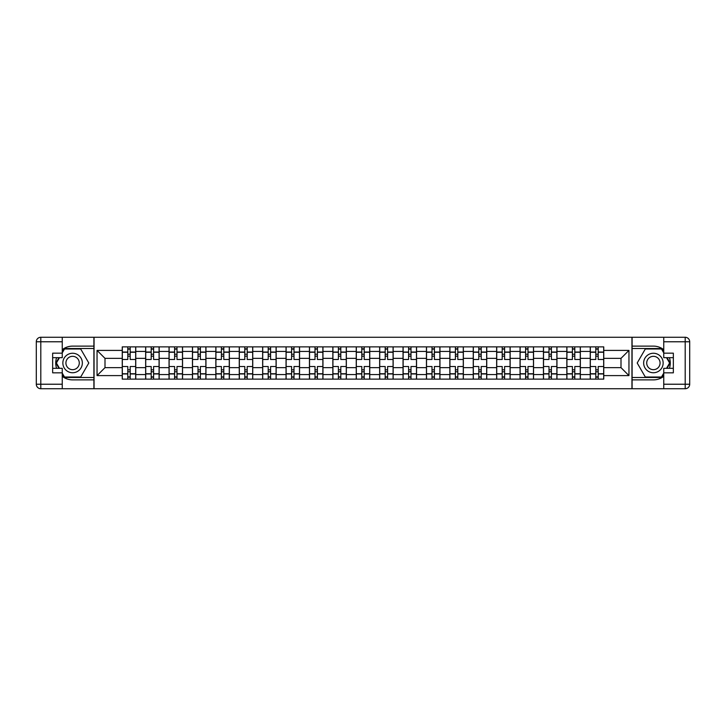 <?xml version="1.0" encoding="UTF-8"?>
<svg xmlns="http://www.w3.org/2000/svg" width="726" height="726" viewBox="0 0 726 726"><rect width="100%" height="100%" fill="white"/><g stroke="black" fill="none" stroke-linecap="round" stroke-linejoin="round"><path stroke-width="1.09" d="M62.254 376.331A16.88 16.88 0 0 0 72.6 379.88L93.899 379.88L93.899 388.728L632.101 388.728L632.101 379.88L653.4 379.88A16.88 16.88 0 0 0 663.745 376.331M663.745 349.669A16.88 16.88 0 0 0 653.4 346.12L632.101 346.12L632.101 337.272L93.899 337.272L93.899 346.12L72.6 346.12A16.88 16.88 0 0 0 62.254 349.669M145.654 379.126L145.654 351.448L135.753 351.448L135.753 379.126M135.753 351.448L135.753 346.874M145.654 351.448L145.654 346.874M159.148 346.874L159.148 379.126M169.049 379.126L169.049 346.874M182.553 346.874L182.553 379.126M192.454 379.126L192.454 346.874M205.948 346.874L205.948 379.126M215.849 379.126L215.849 346.874M229.352 346.874L229.352 379.126M239.253 379.126L239.253 346.874M252.748 346.874L252.748 379.126M262.649 379.126L262.649 346.874M276.152 346.874L276.152 379.126M286.053 379.126L286.053 346.874M299.548 346.874L299.548 379.126M309.448 379.126L309.448 346.874M322.952 346.874L322.952 379.126M332.853 379.126L332.853 346.874M346.347 346.874L346.347 379.126M356.248 379.126L356.248 346.874M369.752 346.874L369.752 379.126M379.653 379.126L379.653 346.874M393.147 346.874L393.147 379.126M403.048 379.126L403.048 346.874M416.552 346.874L416.552 379.126M426.452 379.126L426.452 346.874M439.947 346.874L439.947 379.126M449.848 379.126L449.848 346.874M463.351 346.874L463.351 379.126M473.252 379.126L473.252 346.874M486.747 346.874L486.747 379.126M496.648 379.126L496.648 346.874M510.151 346.874L510.151 379.126M520.052 379.126L520.052 346.874M533.546 346.874L533.546 379.126M543.447 379.126L543.447 346.874M556.951 346.874L556.951 379.126M566.852 379.126L566.852 346.874M580.346 346.874L580.346 379.126M590.247 379.126L590.247 346.874M590.247 367.646L580.346 367.646M566.852 367.646L556.951 367.646M543.447 367.646L533.546 367.646M520.052 367.646L510.151 367.646M496.648 367.646L486.747 367.646M473.252 367.646L463.351 367.646M449.848 367.646L439.947 367.646M426.452 367.646L416.552 367.646M403.048 367.646L393.147 367.646M379.653 367.646L369.752 367.646M356.248 367.646L346.347 367.646M332.853 367.646L322.952 367.646M309.448 367.646L299.548 367.646M286.053 367.646L276.152 367.646M262.649 367.646L252.748 367.646M239.253 367.646L229.352 367.646M215.849 367.646L205.948 367.646M192.454 367.646L182.553 367.646M169.049 367.646L159.148 367.646M145.654 367.646L135.753 367.646M590.247 358.354L580.346 358.354M566.852 358.354L556.951 358.354M543.447 358.354L533.546 358.354M520.052 358.354L510.151 358.354M496.648 358.354L486.747 358.354M473.252 358.354L463.351 358.354M449.848 358.354L439.947 358.354M426.452 358.354L416.552 358.354M403.048 358.354L393.147 358.354M379.653 358.354L369.752 358.354M356.248 358.354L346.347 358.354M332.853 358.354L322.952 358.354M309.448 358.354L299.548 358.354M286.053 358.354L276.152 358.354M262.649 358.354L252.748 358.354M239.253 358.354L229.352 358.354M215.849 358.354L205.948 358.354M192.454 358.354L182.553 358.354M169.049 358.354L159.148 358.354M145.654 358.354L135.753 358.354M104.998 367.646L122.249 367.646L122.249 358.354L104.998 358.354L104.998 367.646L97.048 375.596L97.048 350.404L122.249 350.404L122.249 358.354M603.751 358.354L603.751 367.646L621.002 367.646L621.002 358.354L603.751 358.354L603.751 346.874L122.249 346.874L122.249 350.404M603.751 350.404L628.952 350.404L628.952 375.596L603.751 375.596L603.751 367.646M122.249 367.646L122.249 379.126L603.751 379.126L603.751 375.596M122.249 375.596L97.048 375.596M631.947 388.728L631.947 337.272M94.053 388.728L94.053 337.272M130.199 376.876L127.803 376.876M127.803 349.124L130.199 349.124M153.603 376.876L151.199 376.876M151.199 349.124L153.603 349.124M176.999 376.876L174.603 376.876M174.603 349.124L176.999 349.124M200.403 376.876L197.998 376.876M197.998 349.124L200.403 349.124M223.799 376.876L221.403 376.876M221.403 349.124L223.799 349.124M247.203 376.876L244.798 376.876M244.798 349.124L247.203 349.124M270.598 376.876L268.203 376.876M268.203 349.124L270.598 349.124M294.003 376.876L291.598 376.876M291.598 349.124L294.003 349.124M317.398 376.876L315.002 376.876M315.002 349.124L317.398 349.124M340.803 376.876L338.398 376.876M338.398 349.124L340.803 349.124M364.198 376.876L361.802 376.876M361.802 349.124L364.198 349.124M387.602 376.876L385.197 376.876M385.197 349.124L387.602 349.124M410.998 376.876L408.602 376.876M408.602 349.124L410.998 349.124M434.402 376.876L431.997 376.876M431.997 349.124L434.402 349.124M457.797 376.876L455.402 376.876M455.402 349.124L457.797 349.124M481.202 376.876L478.797 376.876M478.797 349.124L481.202 349.124M504.597 376.876L502.201 376.876M502.201 349.124L504.597 349.124M528.002 376.876L525.597 376.876M525.597 349.124L528.002 349.124M551.397 376.876L549.001 376.876M549.001 349.124L551.397 349.124M574.801 376.876L572.397 376.876M572.397 349.124L574.801 349.124M598.197 376.876L595.801 376.876M595.801 349.124L598.197 349.124M97.048 350.404L104.998 358.354M621.002 367.646L628.952 375.596M621.002 358.354L628.952 350.404M135.671 379.126L135.671 359.479L130.199 359.479L130.199 346.874M127.803 346.874L127.803 359.479L122.322 359.479L122.322 346.874M135.671 359.479L135.671 346.874M122.322 379.126L122.322 366.521L127.803 366.521L127.803 379.126M130.199 379.126L130.199 366.521L135.671 366.521M127.803 356.176L130.199 356.176M122.322 366.521L122.322 359.479M130.199 369.824L127.803 369.824M130.199 377.175L127.803 377.175M127.803 371.776L130.199 371.776M130.199 354.224L127.803 354.224M127.803 348.825L130.199 348.825M56.592 357.673A16.88 16.88 0 0 0 56.592 368.327M93.899 337.272L62.254 337.272L62.254 357.673L52.653 357.673M93.899 388.728L40.801 388.728A4.501 4.501 0 0 1 36.3 384.226L36.3 341.774A4.501 4.501 0 0 1 40.801 337.272L62.254 337.272M93.899 379.88L93.899 346.12M52.653 368.327L62.254 368.327L62.254 388.728M62.254 353.172L52.653 353.172L52.653 372.828L62.254 372.828M93.899 348.525L64.242 348.525L62.254 351.974M62.254 374.026L64.242 377.475L93.899 377.475M58.96 357.673L55.884 363L58.96 368.327M669.408 368.327A16.88 16.88 0 0 0 669.408 357.673M632.101 388.728L663.745 388.728L663.745 368.327L673.347 368.327M632.101 337.272L685.199 337.272A4.501 4.501 0 0 1 689.7 341.774L689.7 384.226A4.501 4.501 0 0 1 685.199 388.728L663.745 388.728M632.101 346.12L632.101 379.88M673.347 357.673L663.745 357.673L663.745 337.272M663.745 372.828L673.347 372.828L673.347 353.172L663.745 353.172M632.101 377.475L661.758 377.475L663.745 374.026M663.745 351.974L661.758 348.525L632.101 348.525M667.04 368.327L670.116 363L667.04 357.673M62.853 363A9.747 9.747 0 0 0 72.6 372.747A9.747 9.747 0 0 0 82.347 363A9.747 9.747 0 0 0 72.6 353.253A9.747 9.747 0 0 0 62.853 363M65.921 363A6.679 6.679 0 0 0 72.6 369.679A6.679 6.679 0 0 0 79.279 363A6.679 6.679 0 0 0 72.6 356.321A6.679 6.679 0 0 0 65.921 363M62.254 352.872L64.505 348.979L80.695 348.979L88.799 363L80.695 377.021L64.505 377.021L62.254 373.128M59.478 368.327L56.401 363L59.478 357.673M643.653 363A9.747 9.747 0 0 0 653.4 372.747A9.747 9.747 0 0 0 663.147 363A9.747 9.747 0 0 0 653.4 353.253A9.747 9.747 0 0 0 643.653 363M646.721 363A6.679 6.679 0 0 0 653.4 369.679A6.679 6.679 0 0 0 660.079 363A6.679 6.679 0 0 0 653.4 356.321A6.679 6.679 0 0 0 646.721 363M663.745 373.128L661.495 377.021L645.305 377.021L637.201 363L645.305 348.979L661.495 348.979L663.745 352.872M666.522 357.673L669.599 363L666.522 368.327M159.076 379.126L159.076 359.479L153.603 359.479L153.603 346.874M151.199 346.874L151.199 359.479L145.726 359.479L145.726 346.874M159.076 359.479L159.076 346.874M145.726 379.126L145.726 366.521L151.199 366.521L151.199 379.126M153.603 379.126L153.603 366.521L159.076 366.521M151.199 356.176L153.603 356.176M145.726 366.521L145.726 359.479M153.603 369.824L151.199 369.824M153.603 377.175L151.199 377.175M151.199 371.776L153.603 371.776M153.603 354.224L151.199 354.224M151.199 348.825L153.603 348.825M182.471 379.126L182.471 359.479L176.999 359.479L176.999 346.874M174.603 346.874L174.603 359.479L169.122 359.479L169.122 346.874M182.471 359.479L182.471 346.874M169.122 379.126L169.122 366.521L174.603 366.521L174.603 379.126M176.999 379.126L176.999 366.521L182.471 366.521M174.603 356.176L176.999 356.176M169.122 366.521L169.122 359.479M176.999 369.824L174.603 369.824M176.999 377.175L174.603 377.175M174.603 371.776L176.999 371.776M176.999 354.224L174.603 354.224M174.603 348.825L176.999 348.825M205.875 379.126L205.875 359.479L200.403 359.479L200.403 346.874M197.998 346.874L197.998 359.479L192.526 359.479L192.526 346.874M205.875 359.479L205.875 346.874M192.526 379.126L192.526 366.521L197.998 366.521L197.998 379.126M200.403 379.126L200.403 366.521L205.875 366.521M197.998 356.176L200.403 356.176M192.526 366.521L192.526 359.479M200.403 369.824L197.998 369.824M200.403 377.175L197.998 377.175M197.998 371.776L200.403 371.776M200.403 354.224L197.998 354.224M197.998 348.825L200.403 348.825M229.271 379.126L229.271 359.479L223.799 359.479L223.799 346.874M221.403 346.874L221.403 359.479L215.921 359.479L215.921 346.874M229.271 359.479L229.271 346.874M215.921 379.126L215.921 366.521L221.403 366.521L221.403 379.126M223.799 379.126L223.799 366.521L229.271 366.521M221.403 356.176L223.799 356.176M215.921 366.521L215.921 359.479M223.799 369.824L221.403 369.824M223.799 377.175L221.403 377.175M221.403 371.776L223.799 371.776M223.799 354.224L221.403 354.224M221.403 348.825L223.799 348.825M252.675 379.126L252.675 359.479L247.203 359.479L247.203 346.874M244.798 346.874L244.798 359.479L239.326 359.479L239.326 346.874M252.675 359.479L252.675 346.874M239.326 379.126L239.326 366.521L244.798 366.521L244.798 379.126M247.203 379.126L247.203 366.521L252.675 366.521M244.798 356.176L247.203 356.176M239.326 366.521L239.326 359.479M247.203 369.824L244.798 369.824M247.203 377.175L244.798 377.175M244.798 371.776L247.203 371.776M247.203 354.224L244.798 354.224M244.798 348.825L247.203 348.825M276.071 379.126L276.071 359.479L270.598 359.479L270.598 346.874M268.203 346.874L268.203 359.479L262.721 359.479L262.721 346.874M276.071 359.479L276.071 346.874M262.721 379.126L262.721 366.521L268.203 366.521L268.203 379.126M270.598 379.126L270.598 366.521L276.071 366.521M268.203 356.176L270.598 356.176M262.721 366.521L262.721 359.479M270.598 369.824L268.203 369.824M270.598 377.175L268.203 377.175M268.203 371.776L270.598 371.776M270.598 354.224L268.203 354.224M268.203 348.825L270.598 348.825M299.475 379.126L299.475 359.479L294.003 359.479L294.003 346.874M291.598 346.874L291.598 359.479L286.126 359.479L286.126 346.874M299.475 359.479L299.475 346.874M286.126 379.126L286.126 366.521L291.598 366.521L291.598 379.126M294.003 379.126L294.003 366.521L299.475 366.521M291.598 356.176L294.003 356.176M286.126 366.521L286.126 359.479M294.003 369.824L291.598 369.824M294.003 377.175L291.598 377.175M291.598 371.776L294.003 371.776M294.003 354.224L291.598 354.224M291.598 348.825L294.003 348.825M322.879 379.126L322.879 359.479L317.398 359.479L317.398 346.874M315.002 346.874L315.002 359.479L309.521 359.479L309.521 346.874M322.879 359.479L322.879 346.874M309.521 379.126L309.521 366.521L315.002 366.521L315.002 379.126M317.398 379.126L317.398 366.521L322.879 366.521M315.002 356.176L317.398 356.176M309.521 366.521L309.521 359.479M317.398 369.824L315.002 369.824M317.398 377.175L315.002 377.175M315.002 371.776L317.398 371.776M317.398 354.224L315.002 354.224M315.002 348.825L317.398 348.825M346.275 379.126L346.275 359.479L340.803 359.479L340.803 346.874M338.398 346.874L338.398 359.479L332.925 359.479L332.925 346.874M346.275 359.479L346.275 346.874M332.925 379.126L332.925 366.521L338.398 366.521L338.398 379.126M340.803 379.126L340.803 366.521L346.275 366.521M338.398 356.176L340.803 356.176M332.925 366.521L332.925 359.479M340.803 369.824L338.398 369.824M340.803 377.175L338.398 377.175M338.398 371.776L340.803 371.776M340.803 354.224L338.398 354.224M338.398 348.825L340.803 348.825M369.679 379.126L369.679 359.479L364.198 359.479L364.198 346.874M361.802 346.874L361.802 359.479L356.321 359.479L356.321 346.874M369.679 359.479L369.679 346.874M356.321 379.126L356.321 366.521L361.802 366.521L361.802 379.126M364.198 379.126L364.198 366.521L369.679 366.521M361.802 356.176L364.198 356.176M356.321 366.521L356.321 359.479M364.198 369.824L361.802 369.824M364.198 377.175L361.802 377.175M361.802 371.776L364.198 371.776M364.198 354.224L361.802 354.224M361.802 348.825L364.198 348.825M393.075 379.126L393.075 359.479L387.602 359.479L387.602 346.874M385.197 346.874L385.197 359.479L379.725 359.479L379.725 346.874M393.075 359.479L393.075 346.874M379.725 379.126L379.725 366.521L385.197 366.521L385.197 379.126M387.602 379.126L387.602 366.521L393.075 366.521M385.197 356.176L387.602 356.176M379.725 366.521L379.725 359.479M387.602 369.824L385.197 369.824M387.602 377.175L385.197 377.175M385.197 371.776L387.602 371.776M387.602 354.224L385.197 354.224M385.197 348.825L387.602 348.825M416.479 379.126L416.479 359.479L410.998 359.479L410.998 346.874M408.602 346.874L408.602 359.479L403.121 359.479L403.121 346.874M416.479 359.479L416.479 346.874M403.121 379.126L403.121 366.521L408.602 366.521L408.602 379.126M410.998 379.126L410.998 366.521L416.479 366.521M408.602 356.176L410.998 356.176M403.121 366.521L403.121 359.479M410.998 369.824L408.602 369.824M410.998 377.175L408.602 377.175M408.602 371.776L410.998 371.776M410.998 354.224L408.602 354.224M408.602 348.825L410.998 348.825M439.874 379.126L439.874 359.479L434.402 359.479L434.402 346.874M431.997 346.874L431.997 359.479L426.525 359.479L426.525 346.874M439.874 359.479L439.874 346.874M426.525 379.126L426.525 366.521L431.997 366.521L431.997 379.126M434.402 379.126L434.402 366.521L439.874 366.521M431.997 356.176L434.402 356.176M426.525 366.521L426.525 359.479M434.402 369.824L431.997 369.824M434.402 377.175L431.997 377.175M431.997 371.776L434.402 371.776M434.402 354.224L431.997 354.224M431.997 348.825L434.402 348.825M463.279 379.126L463.279 359.479L457.797 359.479L457.797 346.874M455.402 346.874L455.402 359.479L449.929 359.479L449.929 346.874M463.279 359.479L463.279 346.874M449.929 379.126L449.929 366.521L455.402 366.521L455.402 379.126M457.797 379.126L457.797 366.521L463.279 366.521M455.402 356.176L457.797 356.176M449.929 366.521L449.929 359.479M457.797 369.824L455.402 369.824M457.797 377.175L455.402 377.175M455.402 371.776L457.797 371.776M457.797 354.224L455.402 354.224M455.402 348.825L457.797 348.825M486.674 379.126L486.674 359.479L481.202 359.479L481.202 346.874M478.797 346.874L478.797 359.479L473.325 359.479L473.325 346.874M486.674 359.479L486.674 346.874M473.325 379.126L473.325 366.521L478.797 366.521L478.797 379.126M481.202 379.126L481.202 366.521L486.674 366.521M478.797 356.176L481.202 356.176M473.325 366.521L473.325 359.479M481.202 369.824L478.797 369.824M481.202 377.175L478.797 377.175M478.797 371.776L481.202 371.776M481.202 354.224L478.797 354.224M478.797 348.825L481.202 348.825M510.079 379.126L510.079 359.479L504.597 359.479L504.597 346.874M502.201 346.874L502.201 359.479L496.729 359.479L496.729 346.874M510.079 359.479L510.079 346.874M496.729 379.126L496.729 366.521L502.201 366.521L502.201 379.126M504.597 379.126L504.597 366.521L510.079 366.521M502.201 356.176L504.597 356.176M496.729 366.521L496.729 359.479M504.597 369.824L502.201 369.824M504.597 377.175L502.201 377.175M502.201 371.776L504.597 371.776M504.597 354.224L502.201 354.224M502.201 348.825L504.597 348.825M533.474 379.126L533.474 359.479L528.002 359.479L528.002 346.874M525.597 346.874L525.597 359.479L520.125 359.479L520.125 346.874M533.474 359.479L533.474 346.874M520.125 379.126L520.125 366.521L525.597 366.521L525.597 379.126M528.002 379.126L528.002 366.521L533.474 366.521M525.597 356.176L528.002 356.176M520.125 366.521L520.125 359.479M528.002 369.824L525.597 369.824M528.002 377.175L525.597 377.175M525.597 371.776L528.002 371.776M528.002 354.224L525.597 354.224M525.597 348.825L528.002 348.825M556.878 379.126L556.878 359.479L551.397 359.479L551.397 346.874M549.001 346.874L549.001 359.479L543.529 359.479L543.529 346.874M556.878 359.479L556.878 346.874M543.529 379.126L543.529 366.521L549.001 366.521L549.001 379.126M551.397 379.126L551.397 366.521L556.878 366.521M549.001 356.176L551.397 356.176M543.529 366.521L543.529 359.479M551.397 369.824L549.001 369.824M551.397 377.175L549.001 377.175M549.001 371.776L551.397 371.776M551.397 354.224L549.001 354.224M549.001 348.825L551.397 348.825M580.274 379.126L580.274 359.479L574.801 359.479L574.801 346.874M572.397 346.874L572.397 359.479L566.924 359.479L566.924 346.874M580.274 359.479L580.274 346.874M566.924 379.126L566.924 366.521L572.397 366.521L572.397 379.126M574.801 379.126L574.801 366.521L580.274 366.521M572.397 356.176L574.801 356.176M566.924 366.521L566.924 359.479M574.801 369.824L572.397 369.824M574.801 377.175L572.397 377.175M572.397 371.776L574.801 371.776M574.801 354.224L572.397 354.224M572.397 348.825L574.801 348.825M603.678 379.126L603.678 359.479L598.197 359.479L598.197 346.874M595.801 346.874L595.801 359.479L590.329 359.479L590.329 346.874M603.678 359.479L603.678 346.874M590.329 379.126L590.329 366.521L595.801 366.521L595.801 379.126M598.197 379.126L598.197 366.521L603.678 366.521M595.801 356.176L598.197 356.176M590.329 366.521L590.329 359.479M598.197 369.824L595.801 369.824M598.197 377.175L595.801 377.175M595.801 371.776L598.197 371.776M598.197 354.224L595.801 354.224M595.801 348.825L598.197 348.825M566.852 351.448L556.951 351.448M543.447 351.448L533.546 351.448M520.052 351.448L510.151 351.448M496.648 351.448L486.747 351.448M473.252 351.448L463.351 351.448M449.848 351.448L439.947 351.448M426.452 351.448L416.552 351.448M403.048 351.448L393.147 351.448M379.653 351.448L369.752 351.448M356.248 351.448L346.347 351.448M332.853 351.448L322.952 351.448M309.448 351.448L299.548 351.448M286.053 351.448L276.152 351.448M262.649 351.448L252.748 351.448M239.253 351.448L229.352 351.448M215.849 351.448L205.948 351.448M192.454 351.448L182.553 351.448M169.049 351.448L159.148 351.448M590.247 351.448L580.346 351.448M566.852 374.552L556.951 374.552M543.447 374.552L533.546 374.552M520.052 374.552L510.151 374.552M496.648 374.552L486.747 374.552M473.252 374.552L463.351 374.552M449.848 374.552L439.947 374.552M426.452 374.552L416.552 374.552M403.048 374.552L393.147 374.552M379.653 374.552L369.752 374.552M356.248 374.552L346.347 374.552M332.853 374.552L322.952 374.552M309.448 374.552L299.548 374.552M286.053 374.552L276.152 374.552M262.649 374.552L252.748 374.552M239.253 374.552L229.352 374.552M215.849 374.552L205.948 374.552M192.454 374.552L182.553 374.552M169.049 374.552L159.148 374.552M145.654 374.552L135.753 374.552M590.247 374.552L580.346 374.552M135.671 352.046L130.199 352.046M127.803 352.046L122.322 352.046M127.803 352.246L122.322 352.246M127.803 373.754L122.322 373.754M127.803 373.954L122.322 373.954M135.671 373.954L130.199 373.954M135.671 352.246L130.199 352.246M135.671 373.754L130.199 373.754M62.254 341.774L40.801 341.774L40.801 384.226L62.254 384.226M36.3 341.774L40.801 341.774L40.801 337.272M40.801 388.728L40.801 384.226L36.3 384.226M663.745 384.226L685.199 384.226L685.199 341.774L663.745 341.774M689.7 384.226L685.199 384.226L685.199 388.728M685.199 337.272L685.199 341.774L689.7 341.774M159.076 352.046L153.603 352.046M151.199 352.046L145.726 352.046M151.199 352.246L145.726 352.246M151.199 373.754L145.726 373.754M151.199 373.954L145.726 373.954M159.076 373.954L153.603 373.954M159.076 352.246L153.603 352.246M159.076 373.754L153.603 373.754M182.471 352.046L176.999 352.046M174.603 352.046L169.122 352.046M174.603 352.246L169.122 352.246M174.603 373.754L169.122 373.754M174.603 373.954L169.122 373.954M182.471 373.954L176.999 373.954M182.471 352.246L176.999 352.246M182.471 373.754L176.999 373.754M205.875 352.046L200.403 352.046M197.998 352.046L192.526 352.046M197.998 352.246L192.526 352.246M197.998 373.754L192.526 373.754M197.998 373.954L192.526 373.954M205.875 373.954L200.403 373.954M205.875 352.246L200.403 352.246M205.875 373.754L200.403 373.754M229.271 352.046L223.799 352.046M221.403 352.046L215.921 352.046M221.403 352.246L215.921 352.246M221.403 373.754L215.921 373.754M221.403 373.954L215.921 373.954M229.271 373.954L223.799 373.954M229.271 352.246L223.799 352.246M229.271 373.754L223.799 373.754M252.675 352.046L247.203 352.046M244.798 352.046L239.326 352.046M244.798 352.246L239.326 352.246M244.798 373.754L239.326 373.754M244.798 373.954L239.326 373.954M252.675 373.954L247.203 373.954M252.675 352.246L247.203 352.246M252.675 373.754L247.203 373.754M276.071 352.046L270.598 352.046M268.203 352.046L262.721 352.046M268.203 352.246L262.721 352.246M268.203 373.754L262.721 373.754M268.203 373.954L262.721 373.954M276.071 373.954L270.598 373.954M276.071 352.246L270.598 352.246M276.071 373.754L270.598 373.754M299.475 352.046L294.003 352.046M291.598 352.046L286.126 352.046M291.598 352.246L286.126 352.246M291.598 373.754L286.126 373.754M291.598 373.954L286.126 373.954M299.475 373.954L294.003 373.954M299.475 352.246L294.003 352.246M299.475 373.754L294.003 373.754M322.879 352.046L317.398 352.046M315.002 352.046L309.521 352.046M315.002 352.246L309.521 352.246M315.002 373.754L309.521 373.754M315.002 373.954L309.521 373.954M322.879 373.954L317.398 373.954M322.879 352.246L317.398 352.246M322.879 373.754L317.398 373.754M346.275 352.046L340.803 352.046M338.398 352.046L332.925 352.046M338.398 352.246L332.925 352.246M338.398 373.754L332.925 373.754M338.398 373.954L332.925 373.954M346.275 373.954L340.803 373.954M346.275 352.246L340.803 352.246M346.275 373.754L340.803 373.754M369.679 352.046L364.198 352.046M361.802 352.046L356.321 352.046M361.802 352.246L356.321 352.246M361.802 373.754L356.321 373.754M361.802 373.954L356.321 373.954M369.679 373.954L364.198 373.954M369.679 352.246L364.198 352.246M369.679 373.754L364.198 373.754M393.075 352.046L387.602 352.046M385.197 352.046L379.725 352.046M385.197 352.246L379.725 352.246M385.197 373.754L379.725 373.754M385.197 373.954L379.725 373.954M393.075 373.954L387.602 373.954M393.075 352.246L387.602 352.246M393.075 373.754L387.602 373.754M416.479 352.046L410.998 352.046M408.602 352.046L403.121 352.046M408.602 352.246L403.121 352.246M408.602 373.754L403.121 373.754M408.602 373.954L403.121 373.954M416.479 373.954L410.998 373.954M416.479 352.246L410.998 352.246M416.479 373.754L410.998 373.754M439.874 352.046L434.402 352.046M431.997 352.046L426.525 352.046M431.997 352.246L426.525 352.246M431.997 373.754L426.525 373.754M431.997 373.954L426.525 373.954M439.874 373.954L434.402 373.954M439.874 352.246L434.402 352.246M439.874 373.754L434.402 373.754M463.279 352.046L457.797 352.046M455.402 352.046L449.929 352.046M455.402 352.246L449.929 352.246M455.402 373.754L449.929 373.754M455.402 373.954L449.929 373.954M463.279 373.954L457.797 373.954M463.279 352.246L457.797 352.246M463.279 373.754L457.797 373.754M486.674 352.046L481.202 352.046M478.797 352.046L473.325 352.046M478.797 352.246L473.325 352.246M478.797 373.754L473.325 373.754M478.797 373.954L473.325 373.954M486.674 373.954L481.202 373.954M486.674 352.246L481.202 352.246M486.674 373.754L481.202 373.754M510.079 352.046L504.597 352.046M502.201 352.046L496.729 352.046M502.201 352.246L496.729 352.246M502.201 373.754L496.729 373.754M502.201 373.954L496.729 373.954M510.079 373.954L504.597 373.954M510.079 352.246L504.597 352.246M510.079 373.754L504.597 373.754M533.474 352.046L528.002 352.046M525.597 352.046L520.125 352.046M525.597 352.246L520.125 352.246M525.597 373.754L520.125 373.754M525.597 373.954L520.125 373.954M533.474 373.954L528.002 373.954M533.474 352.246L528.002 352.246M533.474 373.754L528.002 373.754M556.878 352.046L551.397 352.046M549.001 352.046L543.529 352.046M549.001 352.246L543.529 352.246M549.001 373.754L543.529 373.754M549.001 373.954L543.529 373.954M556.878 373.954L551.397 373.954M556.878 352.246L551.397 352.246M556.878 373.754L551.397 373.754M580.274 352.046L574.801 352.046M572.397 352.046L566.924 352.046M572.397 352.246L566.924 352.246M572.397 373.754L566.924 373.754M572.397 373.954L566.924 373.954M580.274 373.954L574.801 373.954M580.274 352.246L574.801 352.246M580.274 373.754L574.801 373.754M603.678 352.046L598.197 352.046M595.801 352.046L590.329 352.046M595.801 352.246L590.329 352.246M595.801 373.754L590.329 373.754M595.801 373.954L590.329 373.954M603.678 373.954L598.197 373.954M603.678 352.246L598.197 352.246M603.678 373.754L598.197 373.754"/></g></svg>
